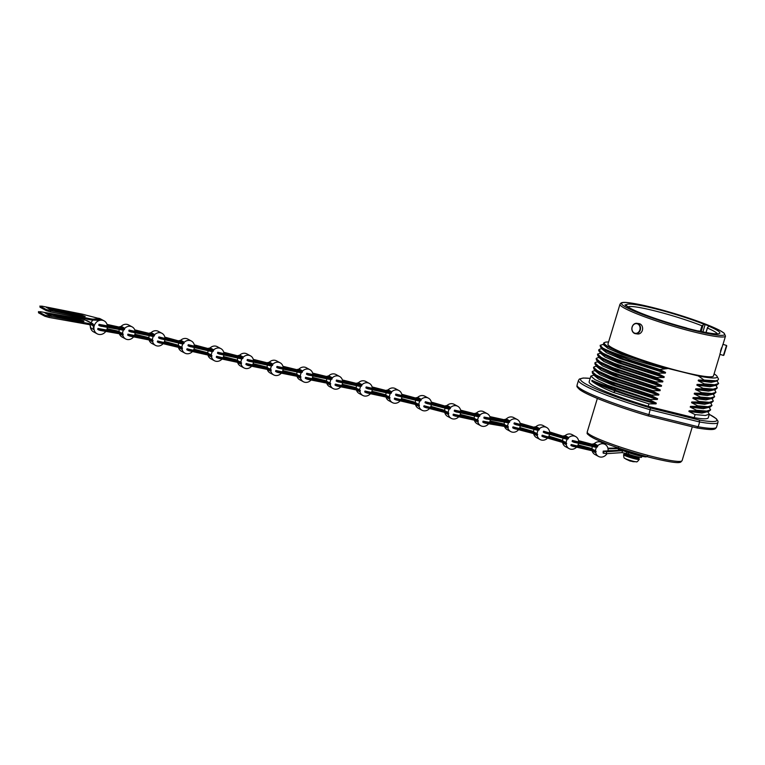 <?xml version="1.0" encoding="UTF-8"?>
<svg xmlns="http://www.w3.org/2000/svg" width="765" height="765" viewBox="0 0 765 765"><rect width="100%" height="100%" fill="white"/><g stroke="black" fill="none" stroke-linecap="round" stroke-linejoin="round"><path stroke-width="1.15" d="M563.7 441.462L562.084 440.401M561.357 440.076L548.916 436.136M562.562 442.428L562.629 442.648A2.611 2.324 118.5 0 1 562.648 442.734L566.243 444.685A2.611 2.324 118.5 0 0 566.224 444.599L564.886 443.088L543.131 436.815L543.456 435.887L542.184 435.199L541.869 436.127L543.131 436.815M563.69 441.348L562.476 441.118M564.924 437.81L566.75 437.217M562.524 440.64A6.856 6.11 -61.5 0 1 563.174 438.211M564.647 443.279L563.996 442.839M566.119 442.648A6.856 6.11 -61.5 0 1 567.314 439.167M568.644 437.618L568.194 438.919L566.272 439.091L544.517 432.818L544.843 431.89L566.597 438.173L568.644 437.618A2.611 2.324 118.5 0 0 568.72 437.561A6.856 6.11 -61.5 0 1 575.653 436.576A6.856 6.11 -61.5 0 1 578.675 442.113M578.522 443.394A6.856 6.11 -61.5 0 1 577.374 446.138M576.466 447.248A6.856 6.11 -61.5 0 1 569.112 448.625A6.856 6.11 -61.5 0 1 566.243 444.685M543.456 435.887L565.211 442.17L566.674 443.298L566.224 444.599M578.598 440.936L593.018 444.79L595.849 444.838L594.883 445.737L572.402 440.477L572.124 441.405L573.387 442.094L573.673 441.166L595.801 446.291L597.838 445.641A2.611 2.324 118.5 0 0 597.905 445.574A6.856 6.11 -61.5 0 1 605.067 444.389A6.856 6.11 -61.5 0 1 607.984 450.968M606.98 453.655A6.856 6.11 -61.5 0 1 598.526 456.437A6.856 6.11 -61.5 0 1 595.725 452.784A2.611 2.324 118.5 0 0 595.706 452.698L596.098 451.388L593.497 449.753L571.187 444.522L570.9 445.45L572.172 446.138L572.45 445.211L595.218 450.575M565.718 442.371L564.943 442.027M563.709 442.753L564.36 443.375M549.605 431.919L562.744 436.079L565.048 435.668A2.611 2.324 118.5 0 0 565.125 435.61A6.856 6.11 -61.5 0 1 572.057 434.616L575.653 436.576M569.112 448.625L565.517 446.674A6.856 6.11 -61.5 0 1 562.648 442.734M549.633 432.158L563.824 436.662L566.635 436.796L565.679 437.618L543.571 431.202L543.255 432.129L544.517 432.818M544.843 431.89L543.571 431.202M537.106 433.717A6.856 6.11 -61.5 0 1 538.235 430.226M539.535 428.649L539.115 429.949L537.193 430.179L515.247 424.47L515.543 423.533L537.489 429.251L539.535 428.649A2.611 2.324 118.5 0 0 539.602 428.582A6.856 6.11 -61.5 0 1 546.659 427.492A6.856 6.11 -61.5 0 1 549.672 433.114M549.519 434.348A6.856 6.11 -61.5 0 1 548.333 437.131M547.482 438.163A6.856 6.11 -61.5 0 1 540.109 439.55A6.856 6.11 -61.5 0 1 537.279 435.754A2.611 2.324 118.5 0 0 537.26 435.668L535.883 434.195L513.937 428.486L514.243 427.559L512.971 426.87L512.674 427.798L513.937 428.486M514.243 427.559L536.189 433.267L537.68 434.367L537.26 435.668M564.13 441.587L542.184 435.199M536.762 433.487L535.94 433.105M535.844 428.869L537.652 428.257M533.511 431.737A6.856 6.11 -61.5 0 1 534.075 429.385M535.663 434.348L535.051 433.984M534.697 432.579L533.138 431.527M535.395 434.444L534.812 433.927M540.109 439.55L536.514 437.599A6.856 6.11 -61.5 0 1 533.683 433.803A2.611 2.324 118.5 0 0 533.664 433.717L533.635 433.621M520.085 423.208L533.635 427.157L535.94 426.688A2.611 2.324 118.5 0 0 536.007 426.631A6.856 6.11 -61.5 0 1 543.064 425.541L546.659 427.492M534.687 432.426L533.454 432.263M519.722 427.759L533.415 431.766M520.095 428.888L519.282 428.649M532.335 431.173L519.808 427.53M489.849 416.6L503.963 419.66L506.229 419.048A2.611 2.324 118.5 0 0 506.296 418.981A6.856 6.11 -61.5 0 1 513.688 417.575L517.283 419.526A6.856 6.11 -61.5 0 1 520.286 424.585M518.488 429.777A6.856 6.11 -61.5 0 1 510.733 431.584L507.138 429.634A6.856 6.11 -61.5 0 1 504.479 426.43M504.125 424.25A6.856 6.11 -61.5 0 1 504.431 422.165M504.584 424.518L503.944 424.154M505.33 425.187L504.173 424.374L504.02 424.967M506.229 421.295L507.97 420.626M506.363 426.832L505.885 426.669M507.721 426.21A6.856 6.11 -61.5 0 1 508.62 422.663M509.834 420.999L509.49 422.318L507.568 422.691L485.115 418.713L485.364 417.776L507.807 421.754L509.834 420.999A2.611 2.324 118.5 0 0 509.901 420.932A6.856 6.11 -61.5 0 1 517.283 419.526M520.229 425.866A6.856 6.11 -61.5 0 1 519.263 428.677M510.733 431.584A6.856 6.11 -61.5 0 1 508.017 428.209A2.611 2.324 118.5 0 0 507.989 428.123L506.516 426.774L485.44 423.198L484.063 422.796L484.312 421.859L483.04 421.171L482.801 422.108L484.063 422.796M484.312 421.859L506.755 425.837L508.333 426.803L507.989 428.123M520.152 423.485L534.907 427.788L537.527 427.826L536.581 428.696L514.281 422.854L513.975 423.781L515.247 424.47M535.108 432.684L512.971 426.87M507.53 426.095L506.545 425.589M489.983 416.963L505.225 420.281L507.845 420.205L506.899 421.19L484.092 417.088L483.853 418.025L485.115 418.713M485.364 417.776L484.092 417.088M477.733 420.138A6.856 6.11 -61.5 0 1 478.756 416.609M480.009 414.984L479.626 416.303L477.695 416.6L455.491 411.752L455.758 410.824L477.972 415.663L480.009 414.984A2.611 2.324 118.5 0 0 480.076 414.926A6.856 6.11 -61.5 0 1 487.295 413.683A6.856 6.11 -61.5 0 1 490.279 418.398M490.279 419.765A6.856 6.11 -61.5 0 1 489.447 422.519M488.653 423.743A6.856 6.11 -61.5 0 1 480.745 425.732A6.856 6.11 -61.5 0 1 477.972 422.146A2.611 2.324 118.5 0 0 477.943 422.07L476.519 420.654L454.305 415.806L454.582 414.879L453.31 414.19L453.043 415.118L454.305 415.806M454.582 414.879L476.796 419.717L478.326 420.75L477.943 422.07M505.684 425.254L483.04 421.171M477.465 419.966L476.566 419.516M476.356 415.252L478.135 414.611M474.137 418.159A6.856 6.11 -61.5 0 1 474.568 415.94M474.377 418.331L473.86 418.015M476.337 420.76L475.782 420.501M475.333 419.057L474.204 418.264L474.051 418.79M476.088 420.855L475.601 420.463M460.597 410.145L474.118 413.578L476.413 413.033A2.611 2.324 118.5 0 0 476.48 412.976A6.856 6.11 -61.5 0 1 483.7 411.723L487.295 413.683M480.745 425.732L477.15 423.781A6.856 6.11 -61.5 0 1 474.377 420.205L477.972 422.146M464.183 416.715L459.66 415.558M460.119 414.668L474.013 418.216M458.646 416.877A6.856 6.11 -61.5 0 1 451.207 418.34L447.611 416.389A6.856 6.11 -61.5 0 1 444.781 412.603A2.611 2.324 118.5 0 0 444.752 412.526L444.733 412.45M431.297 402.094L444.714 405.966L447.018 405.498A2.611 2.324 118.5 0 0 447.085 405.431A6.856 6.11 -61.5 0 1 454.152 404.331L457.747 406.282A6.856 6.11 -61.5 0 1 460.769 411.694M444.608 410.547A6.856 6.11 -61.5 0 1 445.144 408.204M445.785 411.398L444.236 410.346M445.775 411.235L444.542 411.082M446.923 407.668L448.73 407.057M446.76 413.157L446.148 412.804M448.204 412.526A6.856 6.11 -61.5 0 1 449.313 409.036M450.614 407.449L450.193 408.749L448.271 408.988L426.296 403.346L426.602 402.419L448.567 408.061L450.614 407.449A2.611 2.324 118.5 0 0 450.681 407.391A6.856 6.11 -61.5 0 1 457.747 406.282M460.645 412.995A6.856 6.11 -61.5 0 1 459.545 415.739M451.207 418.34A6.856 6.11 -61.5 0 1 448.376 414.563A2.611 2.324 118.5 0 0 448.357 414.477L446.97 413.004L425.005 407.372L425.302 406.445L424.04 405.756L423.743 406.684L425.005 407.372M425.302 406.445L447.276 412.077L448.778 413.167L448.357 414.477M460.654 410.461L475.199 414.161L478.02 414.19L477.064 415.108L454.496 410.136L454.219 411.073L455.491 411.752M475.715 419.134L453.31 414.19M447.85 412.306L447.028 411.914M445.918 412.746L446.483 413.253M431.355 402.371L445.985 406.598L448.606 406.636L447.659 407.506L425.33 401.73L425.034 402.658L426.296 403.346M426.602 402.419L425.33 401.73M418.876 404.503A6.856 6.11 -61.5 0 1 419.947 400.994M421.219 399.387L420.817 400.697L418.895 400.965L396.805 395.715L397.092 394.778L419.182 400.028L421.219 399.387A2.611 2.324 118.5 0 0 421.286 399.32A6.856 6.11 -61.5 0 1 428.429 398.154A6.856 6.11 -61.5 0 1 431.45 403.471M431.345 404.742A6.856 6.11 -61.5 0 1 430.274 407.525M429.442 408.615A6.856 6.11 -61.5 0 1 421.888 410.203A6.856 6.11 -61.5 0 1 419.086 406.521A2.611 2.324 118.5 0 0 419.057 406.435L417.652 405.001L395.562 399.751L395.849 398.823L394.587 398.135L394.3 399.062L395.562 399.751M395.849 398.823L417.939 404.063L419.459 405.125L419.057 406.435M446.196 411.494L424.04 405.756M418.57 404.303L417.7 403.882M417.547 399.626L419.344 399.005M415.28 402.524A6.856 6.11 -61.5 0 1 415.768 400.238M417.461 405.125L416.877 404.819M416.466 403.394L414.955 402.342M417.183 405.221L416.667 404.771M421.888 410.203L418.292 408.252A6.856 6.11 -61.5 0 1 415.481 404.57A2.611 2.324 118.5 0 0 415.472 404.503M401.749 394.252L415.328 397.934L417.623 397.437A2.611 2.324 118.5 0 0 417.69 397.37A6.856 6.11 -61.5 0 1 424.833 396.203L428.429 398.154M416.456 403.203L415.357 402.62L415.204 403.098M401.376 398.804L415.166 402.562M403.844 400.487L400.927 399.693M414.095 401.979L401.472 398.555M400.038 400.927A6.856 6.11 -61.5 0 1 392.397 402.61L388.802 400.659A6.856 6.11 -61.5 0 1 386.019 397.064A2.611 2.324 118.5 0 0 386.019 397.054M372.086 386.937L385.78 390.437L388.065 389.901A2.611 2.324 118.5 0 0 388.132 389.844A6.856 6.11 -61.5 0 1 395.342 388.601L398.947 390.552A6.856 6.11 -61.5 0 1 401.96 395.734M385.79 395.027A6.856 6.11 -61.5 0 1 386.22 392.799M386.019 395.18L385.503 394.874M386.985 395.916L385.856 395.132L385.703 395.639M388.008 392.11L389.787 391.47M387.979 397.628L387.425 397.36M389.385 396.997A6.856 6.11 -61.5 0 1 390.408 393.478M391.661 391.852L391.278 393.172L389.356 393.468L367.162 388.572L367.43 387.635L389.624 392.531L391.661 391.852A2.611 2.324 118.5 0 0 391.728 391.795A6.856 6.11 -61.5 0 1 398.947 390.552M401.874 397.025A6.856 6.11 -61.5 0 1 400.87 399.808M392.397 402.61A6.856 6.11 -61.5 0 1 389.615 399.014A2.611 2.324 118.5 0 0 389.595 398.928L388.171 397.513L367.343 393.067L365.976 392.617L366.244 391.69L364.982 391.001L364.704 391.938L365.976 392.617M366.244 391.69L388.438 396.576L389.978 397.618L389.595 398.928M401.816 394.549L416.409 398.527L419.23 398.584L418.264 399.473L395.821 394.09L395.534 395.027L396.805 395.715M416.868 403.48L394.587 398.135M389.108 396.825L388.209 396.375M387.243 397.322L387.731 397.714M372.173 387.253L387.042 391.068L389.681 391.058L388.716 391.976L366.167 386.947L365.89 387.884L367.162 388.572M367.43 387.635L366.167 386.947M359.76 389.892A6.856 6.11 -61.5 0 1 360.755 386.363M362.008 384.728L361.625 386.048L359.703 386.363L337.442 381.687L337.709 380.75L359.971 385.426L362.008 384.728A2.611 2.324 118.5 0 0 362.075 384.671A6.856 6.11 -61.5 0 1 369.323 383.389A6.856 6.11 -61.5 0 1 372.335 388.496M372.268 389.815A6.856 6.11 -61.5 0 1 371.283 392.579M370.451 393.726A6.856 6.11 -61.5 0 1 362.782 395.448A6.856 6.11 -61.5 0 1 360.009 391.9A2.611 2.324 118.5 0 0 359.99 391.823L358.546 390.418L337.661 386.182L336.294 385.742L336.562 384.805L335.29 384.126L335.022 385.063L336.294 385.742M336.562 384.805L358.814 389.481L360.363 390.504L359.99 391.823M387.367 395.993L364.982 391.001M359.502 389.729L358.594 389.27M358.364 385.005L360.133 384.355M356.165 387.922A6.856 6.11 -61.5 0 1 356.567 385.723M356.452 388.104L355.907 387.779M358.374 390.523L357.838 390.274M357.36 388.821L356.232 388.027L356.079 388.563M359.062 390.599L358.546 390.418M342.366 379.947L356.117 383.332L358.403 382.777A2.611 2.324 118.5 0 0 358.469 382.72A6.856 6.11 -61.5 0 1 365.727 381.439L369.323 383.389M362.782 395.448L359.177 393.497A6.856 6.11 -61.5 0 1 356.423 389.987M342.137 384.537L356.041 387.979M346.784 386.688L341.726 385.436M354.97 387.396L342.242 384.26M312.646 373.11L326.406 376.457L328.692 375.892A2.611 2.324 118.5 0 0 328.759 375.825A6.856 6.11 -61.5 0 1 336.036 374.534L339.631 376.495A6.856 6.11 -61.5 0 1 342.634 381.563M340.769 386.813A6.856 6.11 -61.5 0 1 333.081 388.543L329.486 386.593A6.856 6.11 -61.5 0 1 326.741 383.122M326.473 381.047A6.856 6.11 -61.5 0 1 326.856 378.857M326.77 381.238L326.225 380.913M327.669 381.955L326.531 381.152L326.378 381.697M328.654 378.12L330.423 377.47M328.682 383.638L328.147 383.408M330.069 383.016A6.856 6.11 -61.5 0 1 331.054 379.478M332.297 377.843L331.924 379.163L330.002 379.488L307.712 374.888L307.979 373.951L330.26 378.551L332.297 377.843A2.611 2.324 118.5 0 0 332.364 377.786A6.856 6.11 -61.5 0 1 339.631 376.495M342.577 382.882A6.856 6.11 -61.5 0 1 341.611 385.646M333.081 388.543A6.856 6.11 -61.5 0 1 330.327 385.024A2.611 2.324 118.5 0 0 330.298 384.938L328.854 383.542L307.941 379.383L306.574 378.952L306.832 378.015L305.57 377.327L305.302 378.264L306.574 378.952M306.832 378.015L329.122 382.605L330.671 383.619L330.298 384.938M342.452 380.272L357.389 383.963L360.019 383.925L359.062 384.872L336.447 380.062L336.179 380.999L337.442 381.687M357.743 388.897L335.29 384.126M329.82 382.854L328.893 382.395M312.732 373.444L327.487 377.04L330.308 377.04L329.352 377.986L306.708 373.263L306.449 374.2L307.712 374.888M307.979 373.951L306.708 373.263M300.349 376.198A6.856 6.11 -61.5 0 1 301.334 372.67M302.577 371.025L302.204 372.345L300.282 372.67L278.001 368.061L278.269 367.124L300.54 371.733L302.577 371.025A2.611 2.324 118.5 0 0 302.644 370.968A6.856 6.11 -61.5 0 1 309.911 369.677A6.856 6.11 -61.5 0 1 312.914 374.745M312.856 376.074A6.856 6.11 -61.5 0 1 311.891 378.828M311.049 380.004A6.856 6.11 -61.5 0 1 303.361 381.735A6.856 6.11 -61.5 0 1 300.597 378.206A2.611 2.324 118.5 0 0 300.578 378.12L299.134 376.724L278.231 372.545L276.853 372.115L277.121 371.178L275.849 370.49L275.591 371.427L276.853 372.115M277.121 371.178L299.402 375.787L300.951 376.801L300.578 378.12M328.042 382.022L305.57 377.327M300.1 376.036L299.172 375.577M298.933 371.302L300.702 370.652M296.753 374.228A6.856 6.11 -61.5 0 1 297.145 372.039M297.05 374.42L296.495 374.085M298.962 376.82L298.426 376.581M297.948 375.127L296.81 374.334L296.657 374.879M282.935 366.282L296.696 369.638L298.981 369.074A2.611 2.324 118.5 0 0 299.048 369.017A6.856 6.11 -61.5 0 1 306.316 367.726L309.911 369.677M303.361 381.735L299.765 379.775A6.856 6.11 -61.5 0 1 297.021 376.303M282.706 370.882L296.619 374.286M287.583 373.071L282.295 371.78M295.548 373.703L282.811 370.595M253.282 359.368L266.995 362.763L269.28 362.218A2.611 2.324 118.5 0 0 269.357 362.151A6.856 6.11 -61.5 0 1 276.595 360.879L280.2 362.83A6.856 6.11 -61.5 0 1 283.203 367.917M281.329 373.167A6.856 6.11 -61.5 0 1 273.65 374.888L270.055 372.938A6.856 6.11 -61.5 0 1 267.291 369.418M267.042 367.353A6.856 6.11 -61.5 0 1 267.444 365.154M267.31 367.535L266.775 367.21M268.238 368.252L267.1 367.458L266.947 367.994M269.242 364.436L271.011 363.786M269.242 369.954L268.706 369.705M270.638 369.323A6.856 6.11 -61.5 0 1 271.632 365.794M272.885 364.169L272.503 365.479L270.58 365.794L248.329 361.09L248.596 360.152L270.848 364.857L272.885 364.169A2.611 2.324 118.5 0 0 272.952 364.102A6.856 6.11 -61.5 0 1 280.2 362.83M283.136 369.237A6.856 6.11 -61.5 0 1 282.17 372M273.65 374.888A6.856 6.11 -61.5 0 1 270.887 371.341A2.611 2.324 118.5 0 0 270.858 371.255L269.423 369.849L248.539 365.584L247.172 365.144L247.439 364.207L246.177 363.518L245.909 364.456L247.172 365.144M247.439 364.207L269.691 368.912L271.231 369.935L270.858 371.255M283.021 366.617L297.767 370.222L300.588 370.222L299.631 371.168L276.997 366.435L276.739 367.372L278.001 368.061M298.321 375.204L275.849 370.49M270.38 369.16L269.462 368.701M269.94 370.031L269.423 369.849M253.368 359.693L268.075 363.356L270.896 363.365L269.94 364.303L247.334 359.464L247.066 360.401L248.329 361.09M248.596 360.152L247.334 359.464M240.965 362.304A6.856 6.11 -61.5 0 1 241.989 358.785M243.241 357.159L242.859 358.469L240.937 358.766L218.733 353.889L219.01 352.952L241.205 357.838L243.241 357.159A2.611 2.324 118.5 0 0 243.308 357.092A6.856 6.11 -61.5 0 1 250.518 355.859A6.856 6.11 -61.5 0 1 253.531 360.975M253.464 362.294A6.856 6.11 -61.5 0 1 252.479 365.048M251.637 366.215A6.856 6.11 -61.5 0 1 243.978 367.908A6.856 6.11 -61.5 0 1 241.195 364.322A2.611 2.324 118.5 0 0 241.176 364.236L239.751 362.82L218.914 358.383L217.547 357.934L217.824 357.006L216.552 356.318L216.285 357.255L217.547 357.934M217.824 357.006L240.019 361.883L241.558 362.916L241.176 364.236M268.611 368.328L246.177 363.518M240.688 362.122L239.789 361.682M239.588 357.418L241.367 356.777M237.37 360.334A6.856 6.11 -61.5 0 1 237.8 358.097M237.599 360.487L237.083 360.172M239.56 362.926L239.005 362.667M238.565 361.223L237.437 360.43L237.284 360.946M239.311 363.021L238.823 362.62M243.978 367.908L240.382 365.957A6.856 6.11 -61.5 0 1 237.599 362.361L241.195 364.322M223.705 352.254L237.351 355.744L239.646 355.209A2.611 2.324 118.5 0 0 239.713 355.142A6.856 6.11 -61.5 0 1 246.923 353.908L250.518 355.859M223.38 356.825L237.246 360.382M227.282 358.833L222.95 357.714M236.175 359.799L223.485 356.557M222.003 359.034A6.856 6.11 -61.5 0 1 214.372 360.707L210.777 358.747A6.856 6.11 -61.5 0 1 207.975 355.094A2.611 2.324 118.5 0 0 207.965 355.036M194.262 344.862L207.793 348.467L210.088 347.951A2.611 2.324 118.5 0 0 210.155 347.884A6.856 6.11 -61.5 0 1 217.317 346.698L220.922 348.649A6.856 6.11 -61.5 0 1 223.935 353.812M207.764 353.048A6.856 6.11 -61.5 0 1 208.233 350.781M208.95 353.927L207.458 352.875M208.941 353.726L207.831 353.143L207.688 353.64M210.021 350.15L211.809 349.519M209.945 355.658L209.371 355.362M211.36 355.027A6.856 6.11 -61.5 0 1 212.412 351.508M213.684 349.901L213.292 351.212L211.37 351.489L189.242 346.354L189.519 345.417L211.647 350.552L213.684 349.901A2.611 2.324 118.5 0 0 213.751 349.844A6.856 6.11 -61.5 0 1 220.922 348.649M223.849 355.123A6.856 6.11 -61.5 0 1 222.845 357.886M214.372 360.707A6.856 6.11 -61.5 0 1 211.58 357.045A2.611 2.324 118.5 0 0 211.551 356.959L210.145 355.534L189.385 350.848L188.018 350.389L188.305 349.462L187.033 348.773L186.756 349.701L188.018 350.389M188.305 349.462L210.423 354.597L211.953 355.649L211.551 356.959M223.782 352.569L238.431 356.327L241.252 356.356L240.296 357.274L217.738 352.263L217.47 353.201L218.733 353.889M238.948 361.3L216.552 356.318M211.064 354.836L210.193 354.405M209.17 355.314L209.677 355.744M194.329 345.158L208.874 349.05L211.695 349.098L210.738 349.997L188.257 344.728L187.98 345.665L189.242 346.354M189.519 345.417L188.257 344.728M181.879 347.396A6.856 6.11 -61.5 0 1 182.95 343.887M184.231 342.28L183.83 343.59L181.898 343.848L159.828 338.551L160.114 337.623L182.185 342.921L184.231 342.28A2.611 2.324 118.5 0 0 184.298 342.223A6.856 6.11 -61.5 0 1 191.432 341.056A6.856 6.11 -61.5 0 1 194.444 346.354M194.348 347.645A6.856 6.11 -61.5 0 1 193.287 350.408M192.436 351.537A6.856 6.11 -61.5 0 1 184.881 353.114A6.856 6.11 -61.5 0 1 182.08 349.414A2.611 2.324 118.5 0 0 182.051 349.328L180.655 347.893L158.585 342.586L158.871 341.659L157.6 340.97L157.313 341.898L158.585 342.586M158.871 341.659L180.942 346.956L182.462 348.027L182.051 349.328M209.352 354.013L187.033 348.773M181.563 347.186L180.703 346.774M180.55 342.519L182.347 341.898M178.283 345.417A6.856 6.11 -61.5 0 1 178.771 343.122M180.454 348.018L179.871 347.702M179.469 346.277L177.949 345.235M180.186 348.113L179.66 347.654M184.881 353.114L181.286 351.164A6.856 6.11 -61.5 0 1 178.484 347.463A2.611 2.324 118.5 0 0 178.455 347.377M164.819 337.136L178.341 340.827L180.636 340.329A2.611 2.324 118.5 0 0 180.703 340.272A6.856 6.11 -61.5 0 1 187.836 339.105L191.432 341.056M179.45 346.096L178.35 345.512L178.207 345.99M164.37 341.668L178.168 345.455M166.627 343.294L163.92 342.548M177.088 344.872L164.475 341.42M134.745 329.878L148.764 333.282L151.049 332.718A2.611 2.324 118.5 0 0 151.116 332.66A6.856 6.11 -61.5 0 1 158.384 331.369L161.989 333.32A6.856 6.11 -61.5 0 1 165.001 338.589M163.012 343.762A6.856 6.11 -61.5 0 1 155.438 345.369L151.843 343.418A6.856 6.11 -61.5 0 1 149.099 339.956M148.831 337.872A6.856 6.11 -61.5 0 1 149.213 335.682M149.127 338.063L148.582 337.738M150.026 338.78L148.888 337.977L148.735 338.522M151.011 334.946L152.78 334.295M151.04 340.463L150.504 340.234M152.426 339.842A6.856 6.11 -61.5 0 1 153.411 336.313M154.645 334.678L154.281 335.988L152.35 336.313L130.069 331.714L130.337 330.776L152.618 335.376L154.645 334.678A2.611 2.324 118.5 0 0 154.712 334.611A6.856 6.11 -61.5 0 1 161.989 333.32M164.905 339.88A6.856 6.11 -61.5 0 1 163.853 342.653M155.438 345.369A6.856 6.11 -61.5 0 1 152.675 341.85A2.611 2.324 118.5 0 0 152.656 341.764L151.212 340.377L130.299 336.208L128.931 335.778L129.189 334.841L127.927 334.152L127.659 335.089L128.931 335.778M129.189 334.841L151.47 339.44L153.029 340.444L152.656 341.764M164.886 337.422L179.603 341.458L182.242 341.477L181.276 342.366L158.852 336.935L158.556 337.862L159.828 338.551M179.871 346.373L157.6 340.97M152.178 339.679L151.25 339.22M151.738 340.549L151.212 340.377M134.86 330.212L149.844 333.865L152.656 333.875L151.709 334.812L129.065 330.088L128.807 331.025L130.069 331.714M130.337 330.776L129.065 330.088M122.601 333.55A6.856 6.11 -61.5 0 1 123.509 330.002M124.724 328.338L124.379 329.667L122.457 330.031L100.024 325.976L100.272 325.039L122.696 329.093L124.724 328.338A2.611 2.324 118.5 0 0 124.791 328.281A6.856 6.11 -61.5 0 1 132.154 326.885A6.856 6.11 -61.5 0 1 135.137 331.541M135.147 332.88A6.856 6.11 -61.5 0 1 134.334 335.672M133.579 336.858A6.856 6.11 -61.5 0 1 125.613 338.933A6.856 6.11 -61.5 0 1 122.888 335.548A2.611 2.324 118.5 0 0 122.869 335.462L121.386 334.104L100.339 330.461L98.962 330.059L99.201 329.113L97.939 328.434L97.691 329.371L98.962 330.059M99.201 329.113L121.635 333.167L123.213 334.142L122.869 335.462M150.399 338.847L127.927 334.152M122.4 333.425L121.425 332.928M121.109 328.634L122.859 327.975M118.996 331.589A6.856 6.11 -61.5 0 1 119.311 329.486M119.436 331.847L118.814 331.484M121.233 334.171L120.755 333.999M120.21 332.526L119.053 331.704L118.891 332.297M107.024 324.398L118.852 326.999L121.128 326.387A2.611 2.324 118.5 0 0 121.195 326.32A6.856 6.11 -61.5 0 1 128.558 324.934L132.154 326.885M125.613 338.933L122.017 336.983A6.856 6.11 -61.5 0 1 119.35 333.75M111.48 331.025L106.66 329.954M107.004 329.046L118.862 331.656M93.789 331.981A7.344 6.55 -61.5 0 1 93.54 331.857A7.344 6.55 -61.5 0 1 90.308 325.947M91.102 322.648A7.344 6.55 -61.5 0 1 93.034 320.076M97.461 318.23A7.344 6.55 -61.5 0 1 100.55 318.938L104.155 320.889A7.344 6.55 -61.5 0 1 107.358 326.053M107.349 327.41A7.344 6.55 -61.5 0 1 107.043 328.931A7.344 6.55 -61.5 0 1 106.555 330.174M105.809 331.408A7.344 6.55 -61.5 0 1 97.136 333.808A7.344 6.55 -61.5 0 1 94.162 326.072A7.344 6.55 -61.5 0 1 104.155 320.889M93.435 328.376L93.617 329.495A7.344 6.55 -61.5 0 1 93.435 328.376L94.143 325.527L93.273 325.852L92.842 323.767L92.125 323.853A6.531 0.842 -166.3 0 1 88.797 323.538L45.011 315.266L38.757 311.871L40.354 311.68L79.933 318.728A6.531 0.842 -166.3 0 1 84.791 319.875L92.842 323.767L86.675 320.42M98.513 320.325A7.344 6.55 -61.5 0 1 101.994 320.019L96.227 318.881L93.368 319.129L93.12 320.066L98.513 320.325M107.138 324.752L120.115 327.621L122.735 327.544L121.788 328.529L99.001 324.35L98.762 325.288L100.024 325.976M120.564 332.584L97.939 328.434M100.272 325.039L99.001 324.35M112.541 326.942L107.329 325.794M93.349 328.405L93.273 325.852L91.379 324.819M93.617 329.495L91.006 328.08L89.792 324.685M92.909 324.752L91.896 324.8A6.531 0.842 -166.3 0 1 88.568 324.484L48.979 317.427L44.781 316.213L45.011 315.266M94.143 325.527L92.842 323.767M38.757 311.871L38.527 312.809L38.48 311.613M38.527 312.809L44.781 316.213M56.18 315.849L56.419 314.912L44.839 312.847L51.685 316.557L82.649 321.29C85.049 321.415 84.207 320.956 80.105 319.913L79.856 320.851L47.545 314.31M79.856 320.851L80.497 320.994M82.649 321.29L83.921 321.271M56.419 314.912L80.105 319.913M101.994 320.019L99.383 318.603L86.034 315.142A6.531 0.794 14.6 0 0 81.195 313.927L41.807 306.124L40.229 306.258L46.483 309.653L90.06 318.737A6.531 0.794 14.6 0 0 93.368 319.129M53.12 311.068L46.273 307.358L81.367 315.046L85.183 316.442L53.12 311.068M95.979 319.818L96.227 318.881M39.952 306L39.981 307.195L46.244 310.6L50.423 311.871L89.811 319.674A6.531 0.794 14.6 0 0 93.12 320.066M81.052 315.974L49.142 308.917M57.557 310.58L57.796 309.634M117.781 331.073L107.1 328.73M140.846 332.67L135.109 331.274M139.708 336.734L134.449 335.453M147.626 337.346L134.898 334.248M134.812 334.544L148.697 337.929M160.114 337.623L158.852 336.935M167.87 339.258L165.001 338.465M197.972 347.147L194.444 346.201M196.748 351.183L193.373 350.284M206.579 352.502L193.928 349.136M193.822 349.395L207.65 353.095M219.01 352.952L217.738 352.263M228.467 354.778L223.925 353.612M258.713 362.027L253.521 360.736M257.556 366.081L252.593 364.848M265.838 366.827L253.119 363.671M253.014 363.949L266.918 367.41M278.269 367.124L276.997 366.435M288.721 369.007L283.193 367.659M318.498 375.845L312.904 374.487M317.351 379.909L312.015 378.608M325.268 380.521L312.531 377.422M312.426 377.709L326.339 381.104M337.709 380.75L336.447 380.062M347.932 382.634L342.624 381.314M376.849 389.462L372.326 388.295M375.663 393.506L371.379 392.407M384.594 394.491L371.905 391.25M371.809 391.517L385.665 395.075M397.092 394.778L395.821 394.09M405.077 396.452L401.95 395.601M432.818 403.815L431.45 403.413M431.527 407.841L430.303 407.487M443.423 409.992L430.877 406.378M430.772 406.607L444.503 410.576M455.758 410.824L454.496 410.136M465.369 412.66L460.76 411.484M472.942 417.633L460.234 414.401M497.852 419.679L490.231 418.015M496.791 423.753L489.61 422.184M502.901 423.743L490.059 420.96M489.963 421.276L503.982 424.326M515.543 423.533L514.281 422.854M521.395 424.862L520.286 424.537M548.811 436.337L562.438 440.659M597.905 445.574L594.309 443.624A2.611 2.324 118.5 0 1 594.242 443.69L591.947 444.207L578.55 440.64M582.155 442.897L578.675 441.96M594.166 445.89L595.992 445.173M598.526 456.437L594.931 454.486A6.856 6.11 -61.5 0 1 592.129 450.834A2.611 2.324 118.5 0 0 592.12 450.776M594.309 443.624A6.856 6.11 -61.5 0 1 601.472 442.428L605.067 444.389M591.919 448.787A6.856 6.11 -61.5 0 1 592.387 446.521M593.105 449.667L591.603 448.615M593.095 449.466L591.986 448.883L591.842 449.38M594.099 451.388L593.525 451.092M595.514 450.767A6.856 6.11 -61.5 0 1 596.566 447.248M597.838 445.641L597.436 446.951L595.514 447.229L573.387 442.094M603.212 451.12L606.559 451.78L622.423 450.681L621.419 450.136L603.212 451.12L603.107 453.033L606.454 453.693L622.079 452.603L626.344 453.588L626.803 452.077M593.497 449.753L594.338 450.145M595.706 452.698L594.29 451.274L572.172 446.138M594.778 451.446L594.29 451.274M593.324 451.054L593.831 451.484M590.723 448.242L578.063 444.876M577.948 445.134L591.804 448.826M580.931 446.932L577.46 446.005M572.45 445.211L571.187 444.522M573.673 441.166L572.402 440.477M621.419 450.136L624.23 451.101A13.827 1.425 16.8 0 0 638.297 455.519M618.981 448.414L619.755 448.902M622.079 452.603L622.423 450.681L624.135 451.082M641.864 456.332L641.596 457.221A9.802 1.004 -163.2 0 1 628.122 454.114L626.344 453.588M636.174 456.523L635.973 457.221L627.912 454.993L627.73 453.98M633.544 461.678L629.863 460.96L625.894 459.077M617.546 448.041L607.907 448.204M608.012 448.768L618.55 448.577L618.235 450.356M608.032 450.681L615.5 450.547M619.162 448.739L618.684 450.327M590.159 378.417A71.202 7.315 16.8 0 0 589.834 386.096A71.202 7.315 16.8 0 0 650.489 407.984L648.94 414.611L698.187 426.774L696.896 427.941M696.944 427.96C711.708 430.332 714.127 429.605 715.571 428.505L716.509 427.205A72.838 7.487 16.8 0 1 698.187 426.774L699.64 421.984L699.162 420.004A71.202 7.315 16.8 0 0 709.289 414.381M578.168 387.08A71.202 7.315 16.8 0 0 648.108 415.883L648.94 414.611A72.838 7.487 16.8 0 1 577.059 385.101L578.503 380.31A72.838 7.487 -163.2 0 0 650.384 409.82L699.64 421.984A72.838 7.487 -163.2 0 0 717.952 422.414L718.019 421.266L716.336 418.732L709.298 414.343M648.194 406.33A62.223 6.397 -163.2 0 1 589.136 381.821L590.867 376.074L594.902 379.574L607.64 385.302L650.269 399.464L650.097 400.019L614.505 388.524C603.212 384.938 595.715 382.194 592.014 380.31C596.471 382.949 604.36 386.287 615.672 390.332L615.452 391.058C627.549 395.467 641.089 399.732 656.064 403.853L648.94 403.853L648.194 406.33L694.171 417.69L695.098 414.601L705.33 415.481L709.337 414.228L707.721 411.647M709.337 414.228L708.266 417.786A62.223 6.397 -163.2 0 1 694.171 417.69M613.348 392.369L615.452 391.058C604.14 387.014 596.251 383.676 591.794 381.037C595.189 383.963 602.371 387.74 613.348 392.369L648.94 403.853M591.794 381.037L592.014 380.31M594.998 374.735L590.867 376.074M703.045 388.276L713.276 389.146L717.283 387.903L715.533 389.442L702.882 388.821L703.045 388.276L696.858 385.158L697.087 384.432L704.211 384.432L704.374 383.887L714.606 384.757L718.612 383.514L716.996 380.932M702.882 388.821L695.758 388.821L695.538 389.548L701.725 392.665L711.947 393.535L715.964 392.292L714.95 390.341M715.964 392.292L714.204 393.832L701.553 393.21L701.725 392.665M701.553 393.21L694.429 393.2L694.209 393.937L700.396 397.045L710.628 397.924L714.634 396.681L713.649 394.75M714.634 396.681L712.846 398.23L700.233 397.599L700.396 397.045M700.233 397.599L693.109 397.59L692.889 398.326L699.067 401.434L709.298 402.314L713.305 401.061L712.531 399.349M713.305 401.07L711.565 402.61L698.904 401.988L699.067 401.434M698.904 401.988L691.78 401.979L708.438 403.308L711.555 402.6M697.747 405.823L707.979 406.703L711.986 405.45L710.216 406.999L697.584 406.368L697.747 405.823L691.56 402.715L691.78 401.979M697.584 406.368L690.451 406.368L707.08 407.697L710.207 406.99M696.418 410.212L706.65 411.092L710.656 409.839L708.868 411.388L696.255 410.757L696.418 410.212L690.231 407.104L690.451 406.368M696.255 410.757L689.131 410.757L705.751 412.096L708.878 411.388M695.098 414.601L688.911 411.494L689.131 410.757M614.505 388.524L615.672 390.332C627.769 394.74 641.309 399.005 656.284 403.126L656.064 403.853M656.284 403.126L650.097 400.019M650.269 399.464L657.384 399.464L657.604 398.737L651.426 395.629L612.239 382.796L592.521 373.32L592.196 371.685L596.222 375.185L608.969 380.913L651.589 395.075L651.426 395.629M651.589 395.075L658.713 395.075L658.933 394.348L652.746 391.24L613.597 378.417L593.86 368.94L593.516 367.296L597.551 370.796L610.288 376.523L652.918 390.695L652.746 391.24M652.918 390.695L660.032 390.695L615.27 376.332L601.233 370.26L596.7 366.55L596.92 365.823M595.868 362.275L594.845 362.906L598.88 366.406L611.618 372.134L654.238 386.306L654.075 386.851L660.252 389.959L660.032 390.695M654.238 386.306L661.362 386.306L616.418 371.886L602.495 365.833L598.039 362.161L598.259 361.434M597.197 357.877L596.174 358.517L600.2 362.017L612.937 367.745L655.567 381.917L655.395 382.462L661.582 385.57L661.362 386.306M655.567 381.917L662.691 381.917L617.804 367.516L603.795 361.434L599.358 357.791L599.578 357.054M601.625 352.799L597.494 354.128L601.529 357.637L614.266 363.365L656.886 377.528L656.724 378.073L662.911 381.18L662.691 381.917M656.886 377.528L664.01 377.528L664.23 376.791L658.053 373.683L618.895 360.87L599.158 351.384L598.651 350.284L598.823 349.739L602.849 353.248L615.586 358.976L658.216 373.138L658.053 373.683M658.216 373.138L665.34 373.138L665.56 372.412L659.812 369.533L668.084 368.472L698.311 375.94L704.116 380.081L717.216 380.884L718.545 379.134L717.035 376.342A58.953 6.063 16.8 0 0 714.099 373.865M704.374 383.887L698.187 380.769L698.407 380.042L704.116 380.081M697.087 384.432L713.697 385.761L716.834 385.063L704.211 384.432M659.812 369.533L631.785 360.65L610.68 352.617L600.487 346.994L602.696 349.309L624.077 359.282L665.56 372.412M600.487 346.994L600.143 345.35L602.801 348.056A62.223 6.397 -163.2 0 0 631.785 360.65M718.612 383.514L716.834 385.063M604.274 344.021L600.143 345.35M698.187 380.769L711.192 382.337L716.356 381.133L716.576 380.406M603.556 343.877L603.336 344.613L607.812 348.295L621.725 354.329L666.659 368.749M665.321 368.711C639.005 362.065 611.187 352.636 602.801 348.056M608.577 342.003A58.953 6.063 16.8 0 0 604.761 342.452L603.642 343.036L604.025 344.919L624.403 354.53A59.393 6.101 16.8 0 0 666.717 368.577M698.407 380.042L715.026 381.372L717.216 380.884M603.738 344.632L624.403 354.53M698.311 375.94A58.953 6.063 16.8 0 0 717.035 376.342M604.761 342.452A58.953 6.063 16.8 0 0 668.084 368.472M719.989 354.367L713.477 375.921A55.118 5.661 -163.2 0 1 682.715 371.933A55.118 5.661 -163.2 0 1 607.955 344.068L619.975 304.26A55.118 5.661 -163.2 0 0 694.725 332.125A55.118 5.661 -163.2 0 0 725.497 336.112L724.159 333.167L719.272 330.117L704.154 323.585C687.659 317.37 670.13 311.929 651.579 307.262C630.37 302.223 622.92 301.678 620.96 303.064L619.975 304.26M720.515 351.154L721.538 347.826M708.677 326.148A48.826 5.02 -163.2 0 1 719.454 333.473A48.826 5.02 -163.2 0 1 698.378 330.891L698.904 331.178A50.136 5.154 -163.2 0 1 686.96 328.223L686.435 327.936A48.826 5.02 -163.2 0 1 626.889 305.943L625.579 305.522A50.136 5.154 -163.2 0 1 625.101 304.719L626.353 305.082A48.826 5.02 -163.2 0 1 653.626 308.362A48.826 5.02 -163.2 0 1 704.259 324.331L705.139 324.494A50.136 5.154 -163.2 0 1 709.308 326.206L708.677 326.148L707.415 328.042A46.866 4.82 -163.2 0 1 713.353 330.891A46.866 4.82 -163.2 0 1 717.341 333.846M626.353 305.082L627.252 306.736M628.027 306.88A46.866 4.82 -163.2 0 1 656.542 311.326A46.866 4.82 -163.2 0 1 701.935 325.775L704.259 324.331M701.142 331.503L702.968 325.441M705.139 324.494L702.911 331.876M707.472 327.563L705.98 332.479M707.415 328.042L706.076 332.498M700.262 331.312L701.935 325.775M635.466 333.674L637.551 333.97A5.221 4.332 -82 0 0 642.361 330.337A5.221 4.332 -82 0 0 639.005 323.624L636.92 323.327A5.221 4.332 98 0 1 640.276 330.04A5.221 4.332 98 0 1 635.466 333.674A5.221 4.332 98 0 1 632.11 326.961A5.221 4.332 98 0 1 636.92 323.327M639.836 329.925A4.896 4.054 -82 0 0 637.417 323.815A4.896 4.054 -82 0 0 632.186 327.028A4.896 4.054 -82 0 0 634.606 333.138A4.896 4.054 -82 0 0 639.836 329.925M726.52 345.445L722.935 344.336L719.855 354.329L723.432 355.429L726.52 345.445L723.862 355.209L726.75 345.866M696.858 385.158L709.968 386.727L715.046 385.522L715.265 384.795M602.227 348.285L602.007 349.012L606.473 352.665L620.386 358.718L665.34 373.138M717.283 387.903L716.298 385.971M600.095 349.06L598.823 349.739M599.158 351.384L601.376 353.698L622.5 363.585L664.23 376.791M600.898 352.655L600.678 353.382L605.077 357.026L618.808 363.002L664.01 377.528M656.724 378.073L617.565 365.249L597.838 355.773L597.494 354.128M662.911 381.18L621.524 368.099L600.047 358.087L597.828 355.773M714.194 393.822L711.068 394.53L694.429 393.2M712.617 393.573L712.397 394.3L707.319 395.505L694.209 393.937M655.395 382.462L616.227 369.638L596.509 360.162L596.174 358.517M661.582 385.57L620.119 372.459L598.727 362.476L596.518 360.162M712.846 398.221L709.719 398.928L693.109 397.59M711.278 397.953L711.058 398.68L705.952 399.894L692.889 398.326M654.075 386.851L614.859 374.009L595.17 364.532L594.845 362.906M660.252 389.959L618.895 376.887L597.389 366.846L595.17 364.532M594.749 366.617L593.516 367.296M711.986 405.45L710.962 403.499M593.86 368.94L596.078 371.255L617.546 381.266L658.933 394.348M690.231 407.104L703.331 408.673L708.419 407.458L708.639 406.731M595.61 370.222L595.39 370.949L599.827 374.601L613.817 380.674L658.713 395.075M710.656 409.839L709.04 407.257M593.229 371.044L592.196 371.685M592.54 373.32L594.749 375.634L616.074 385.598L657.604 398.737M688.911 411.494L701.945 413.062L707.08 411.847L707.3 411.121M594.281 374.592L594.051 375.328L598.526 379.01L612.421 385.034L657.384 399.464M691.56 402.715L704.642 404.283L709.738 403.088L709.958 402.361M713.927 389.194L713.707 389.921L708.581 391.116L695.538 389.548M715.533 389.442L712.416 390.14L695.758 388.821M544.804 436.394L544.489 437.312M568.72 437.561L565.125 435.61M565.517 437.59L566.597 438.173M562.744 436.079L563.824 436.662M546.191 432.397L545.875 433.315M533.683 433.803L537.279 435.754M539.602 428.582L536.007 426.631M485.689 422.261L485.44 423.198M504.871 426.497L508.017 428.209M509.901 420.932L506.296 418.981M506.736 421.171L507.807 421.754M503.963 419.66L505.034 420.243M486.741 418.178L486.502 419.124M480.076 414.926L476.48 412.976M426.66 406.923L426.363 407.85M444.781 412.603L448.376 414.563M450.681 407.391L447.085 405.431M447.496 407.468L448.567 408.061M444.714 405.966L445.794 406.55M427.96 402.897L427.664 403.824M415.481 404.57L419.086 406.521M421.286 399.32L417.69 397.37M367.611 392.129L367.343 393.067M386.019 397.064L389.615 399.014M391.728 391.795L388.132 389.844M388.553 391.948L389.624 392.531M385.78 390.437L386.851 391.02M368.797 388.075L368.529 389.012M356.528 390.007L360.009 391.9M362.075 384.671L358.469 382.72M308.209 378.445L307.941 379.383M326.875 383.15L330.327 385.024M332.364 377.786L328.759 375.825M329.189 377.967L330.26 378.551M326.406 376.457L327.487 377.04M309.347 374.381L309.089 375.319M297.145 376.332L300.597 378.206M302.644 370.968L299.048 369.017M248.807 364.647L248.539 365.584M267.377 369.438L270.887 371.341M272.952 364.102L269.357 362.151M269.777 364.274L270.848 364.857M266.995 362.763L268.075 363.356M249.973 360.583L249.706 361.52M243.308 357.092L239.713 355.142M189.672 349.911L189.385 350.848M207.975 355.094L211.58 357.045M213.751 349.844L210.155 347.884M210.576 349.968L211.647 350.552M207.793 348.467L208.874 349.05M190.887 345.866L190.609 346.803M178.484 347.463L182.08 349.414M184.298 342.223L180.703 340.272M130.566 335.271L130.299 336.208M149.232 339.976L152.675 341.85M154.712 334.611L151.116 332.66M151.537 334.793L152.618 335.376M148.764 333.282L149.844 333.865M131.704 331.207L131.446 332.144M119.713 333.817L122.888 335.548M124.791 328.281L121.195 326.32M121.625 328.501L122.696 329.093M101.649 325.441L101.401 326.387M118.852 326.999L119.923 327.583M120.115 327.621L119.962 328.223M100.588 329.524L100.339 330.461M92.125 323.853L91.896 324.8M88.568 324.484L88.797 323.538M49.209 316.49L48.979 317.427M40.229 306.258L39.981 307.195M46.244 310.6L46.483 309.653M50.672 310.934L50.423 311.871M89.811 319.674L90.06 318.737M81.367 315.046L81.128 315.983M150.036 333.903L149.873 334.458M181.114 342.338L182.185 342.921M161.482 338.082L161.195 339.01M178.341 340.827L179.412 341.41M179.603 341.458L179.45 341.945M160.229 342.118L159.942 343.045M209.065 349.089L208.912 349.595M240.134 357.245L241.205 357.838M220.377 353.392L220.1 354.329M237.351 355.744L238.431 356.327M238.623 356.366L238.47 356.901M219.192 357.446L218.914 358.383M268.266 363.394L268.104 363.939M299.469 371.14L300.54 371.733M279.636 367.544L279.378 368.481M296.696 369.638L297.767 370.222M297.958 370.26L297.805 370.815M278.489 371.608L278.231 372.545M327.678 377.078L327.525 377.633M358.9 384.843L359.971 385.426M339.086 381.18L338.819 382.118M356.117 383.332L357.198 383.915M357.389 383.963L357.226 384.508M337.929 385.244L337.661 386.182M387.042 391.068L386.889 391.594M418.101 399.445L419.182 400.028M398.45 395.237L398.173 396.174M415.328 397.934L416.409 398.527M416.59 398.565L416.437 399.062M397.217 399.273L396.93 400.21M476.891 415.079L477.972 415.663M457.126 411.264L456.858 412.192M474.118 413.578L475.199 414.161M475.39 414.2L475.228 414.735M455.95 415.319L455.682 416.246M505.225 420.281L505.072 420.893M536.418 428.658L537.489 429.251M516.901 424.011L516.605 424.938M533.635 427.157L534.716 427.74M515.6 428.037L515.294 428.964M591.947 444.207L593.018 444.79M593.21 444.828L593.057 445.335M594.721 445.708L595.801 446.291M592.129 450.834L595.725 452.784M573.817 445.66L573.54 446.588M575.041 441.615L574.754 442.553M603.805 451.446L603.7 453.358M619.277 448.28A15.185 1.559 16.8 0 0 639.052 455.118A15.185 1.559 16.8 0 0 646.368 456.456M628.687 452.249L628.122 454.114M627.692 454.114A7.181 0.736 16.8 0 0 625.808 454.563A7.181 0.736 16.8 0 0 634.615 457.499A7.181 0.736 16.8 0 0 636.136 456.657L638.957 458.092L639.282 459.239A8.166 0.842 -163.2 0 1 634.721 458.646A8.166 0.842 -163.2 0 1 623.647 454.515L624.556 453.741L627.702 454.104M623.657 454.592A8.166 0.842 16.8 0 0 623.609 454.649A8.166 0.842 16.8 0 0 634.682 458.78A8.166 0.842 16.8 0 0 639.244 459.373A8.166 0.842 16.8 0 0 639.234 459.296M623.647 454.515L623.609 454.649C623.724 457.317 624.097 458.512 624.728 458.245A6.225 0.641 16.8 0 0 633.047 461.199A6.225 0.641 16.8 0 0 636.317 461.744C636.7 462.318 637.675 461.524 639.244 459.373L639.282 459.239M606.559 451.78L606.454 453.693M588.486 433.745A47.918 4.925 16.8 0 0 653.31 458.235M682.093 460.626L680.812 462.05C678.928 463.169 673.057 462.921 653.386 458.273C631.66 452.966 603.097 443.318 592.751 437.743C584.317 432.378 588.017 433.745 587.224 431.976A49.553 5.097 16.8 0 0 654.429 457.04A49.553 5.097 16.8 0 0 682.093 460.626L692.306 426.813M696.781 427.903L648.204 415.902M650.489 407.984L699.162 420.004M651.637 307.281A53.808 5.527 16.8 0 0 626.258 307.367A53.808 5.527 16.8 0 0 694.582 330.595A53.808 5.527 16.8 0 0 719.961 330.518A53.808 5.527 16.8 0 0 651.637 307.281M563.04 440.917L561.931 440.324M565.612 442.323L564.608 441.778M536.648 433.43L535.643 432.885M534.094 432.053L532.985 431.441M504.929 424.69L503.781 424.068M507.396 426.029L506.382 425.474M477.341 419.899L476.337 419.354M474.836 418.541L473.707 417.929M445.192 410.862L444.082 410.26M447.745 412.249L446.741 411.704M418.455 404.245L417.441 403.7M415.921 402.868L414.802 402.266M386.478 395.4L385.35 394.788M388.993 396.767L387.979 396.213M359.387 389.672L358.374 389.117M356.882 388.314L355.754 387.702M327.2 381.439L326.062 380.827M329.696 382.796L328.682 382.242M299.976 375.978L298.962 375.424M297.47 374.62L296.342 374.009M267.75 367.745L266.622 367.124M270.255 369.103L269.242 368.548M240.573 362.065L239.56 361.52M238.058 360.707L236.93 360.095M208.424 353.401L207.296 352.799M210.949 354.778L209.935 354.224M181.448 347.128L180.444 346.583M178.914 345.761L177.796 345.149M149.548 338.264L148.42 337.652M152.053 339.622L151.04 339.077M122.276 333.368L121.252 332.813M119.799 332.02L118.651 331.398M97.136 333.808L93.54 331.857M592.569 449.141L591.45 448.539M595.103 450.518L594.089 449.963M647.458 456.313C645.545 456.724 648.404 457.68 638.373 455.548C622.414 451.388 616.705 447.668 618.455 447.554M636.317 461.744L632.818 461.678M624.728 458.245L626.325 459.392M587.224 431.976L597.35 398.431M716.509 427.205L717.952 422.414M696.877 427.941L648.165 415.902M648.137 415.892C616.925 406.712 587.185 395.381 579.679 389.595C575.634 385.694 577.298 386.688 577.059 385.101M590.169 378.379L583.198 378.015L579.44 379.01L578.503 380.31M723.011 344.365L725.497 336.112M715.667 385.321L716.509 386.191M602.036 348.62L599.846 349.108M599.387 357.398L597.207 357.886M713.018 394.09L713.86 394.97M598.985 361.568L595.859 362.275M711.699 398.479L712.54 399.359M597.647 365.966L594.529 366.665M595.409 370.556L593.229 371.054M711.192 403.729L710.369 402.868M714.347 389.71L715.16 390.561"/></g></svg>
